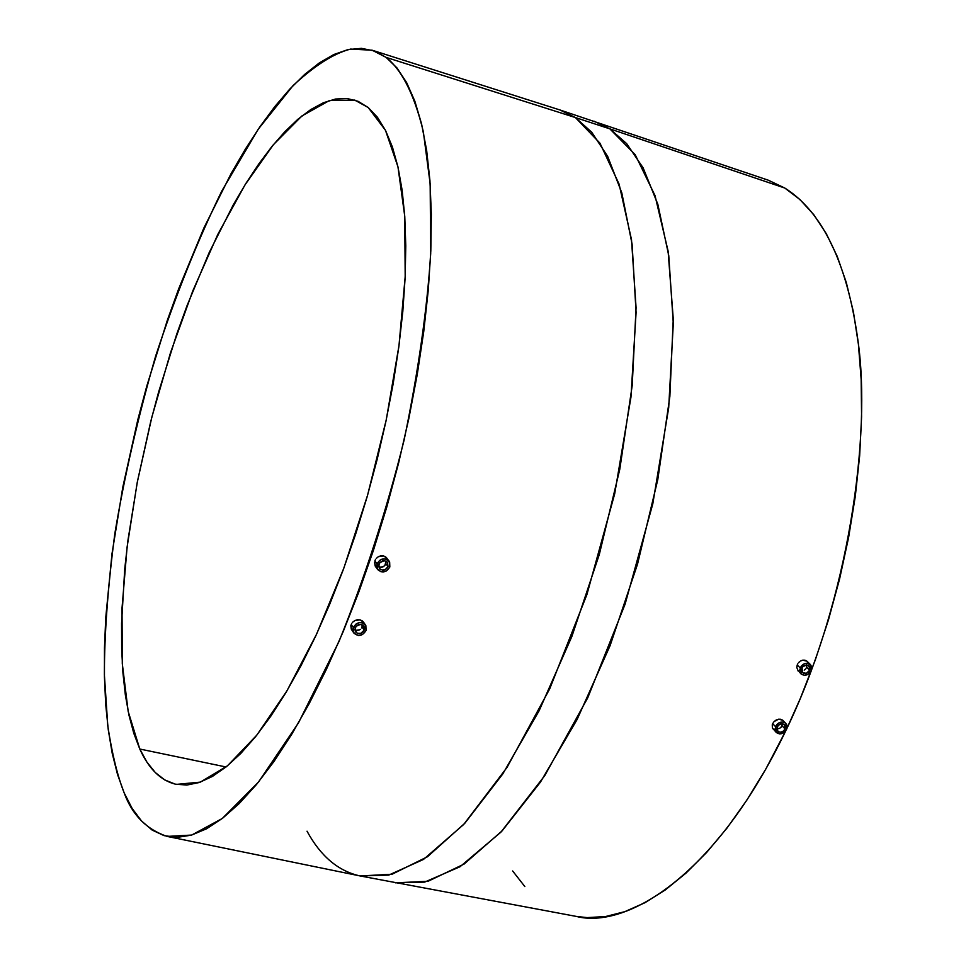 <?xml version="1.0" encoding="UTF-8"?>
<svg xmlns="http://www.w3.org/2000/svg" width="966" height="966" viewBox="0 0 966 966"><rect width="100%" height="100%" fill="white"/><g stroke="black" fill="none" stroke-linecap="round" stroke-linejoin="round"><path stroke-width="1.45" d="M809.689 670.235L806.32 673.35L802.384 672.602L802.058 667.675L803.917 665.731L806.368 664.922L809.049 665.888L809.689 670.235L806.658 667.264L809.689 670.235L808.711 671.768L806.453 673.302L803.953 673.471L802.046 672.215L801.382 669.969L802.734 666.733L806.695 664.922L809.786 666.963L809.689 670.235M806.272 668.086L806.936 664.946L806.272 668.086M804.364 670.054L805.741 668.846L804.364 670.054M801.43 670.718L802.734 670.694L801.43 670.718M797.228 664.994L800.162 667.892C803.048 663.244 806.453 662.121 810.377 664.536L811.271 670.621C808.373 675.27 804.968 676.381 801.043 673.942L800.162 667.892L797.228 664.994L797.771 663.823L796.781 667.421L797.228 664.994M798.508 662.761L799.401 661.819L798.508 662.761M800.428 661.058L802.698 660.152L800.428 661.058M804.968 660.189L802.698 660.152L806.912 661.167L804.968 660.189M807.153 661.384L810.365 664.523M785.044 728.895C782.919 732.252 780.468 733.013 777.666 731.19L777.123 727.036C779.236 723.679 781.699 722.906 784.489 724.717L785.044 728.895L782.086 725.804L785.044 728.895L784.742 725.019L781.192 723.751L778.101 725.502L776.821 729.511L778.596 731.866L780.987 732.168L783.402 731.045L785.044 728.895M781.071 727.265L782.508 723.727L781.651 726.565L779.598 728.364L781.071 727.265M776.942 728.992L779.598 728.364L776.761 728.98M772.667 723.643L775.541 726.661C778.499 721.976 781.929 720.89 785.853 723.413L786.626 729.27C783.655 733.967 780.214 735.029 776.29 732.47L775.541 726.661L772.667 723.643L774.092 721.59L772.667 723.643M776.145 720.032L774.092 721.59L778.499 719.211L776.145 720.032M780.794 719.272L778.499 719.211L782.702 720.189L780.794 719.272M785.829 723.401L782.702 720.189M364.218 630.086C361.646 634.046 358.736 634.638 355.488 631.861L355.114 627.948C357.674 624 360.584 623.396 363.82 626.149L364.218 630.086L362.165 627.091L364.218 630.086L360.801 633.358L357.13 633.237L354.812 629.76L356.104 626.294L360.439 624.374L364.085 626.584L364.218 630.086M361.731 627.912L362.467 624.93L361.731 627.912M360.403 629.313L359.569 629.832L360.403 629.313M357.698 630.412L359.569 629.832L355.814 630.327L357.698 630.412M351.201 624.447L353.278 627.514C356.877 621.995 360.934 621.15 365.474 624.99L366.042 630.508C362.419 636.051 358.35 636.884 353.822 632.984L353.278 627.514L351.201 624.447L351.805 623.287L351.201 624.447M352.638 622.225L354.824 620.57L352.638 622.225M357.444 619.737L354.824 620.57L360.077 619.87L357.444 619.737M362.347 620.921L360.077 619.87L363.53 622.176L362.347 620.921M388.006 566.535C385.506 570.447 382.621 571.087 379.348 568.419L378.865 564.289C381.353 560.377 384.239 559.737 387.499 562.369L388.006 566.535L385.869 563.673L388.006 566.535L387.402 562.236L384.226 560.703L379.867 562.623L378.563 566.124L380.109 569.203L382.657 570.109L385.458 569.433L388.006 566.535M384.915 565.388L386.05 561.161L385.47 564.567L383.405 566.656L384.915 565.388M381.57 567.296L383.405 566.656L379.686 567.211L381.57 567.296M378.648 566.8L379.686 567.211L378.648 566.8M374.88 560.908L377.042 563.83C380.519 558.36 384.54 557.467 389.129 561.149L389.829 566.982C386.328 572.476 382.282 573.345 377.706 569.614L377.042 563.83L374.88 560.908L375.436 559.652L374.88 560.908M376.221 558.505L378.334 556.706L376.221 558.505M380.894 555.788L378.334 556.706L383.526 555.909L380.894 555.788M389.117 561.125L385.808 557.032L383.526 555.909L386.859 558.131M139.792 749.024L128.176 711.411L122.296 663.666L122.018 608.121L127.101 547.07L137.184 482.722L151.831 417.203L170.547 352.59L192.765 290.959L217.821 234.376L244.966 184.941L273.33 144.767L301.887 115.968L329.478 100.512L354.788 100.09L368.227 107.552L358.096 101.321L347.144 98.52L335.516 99.027L323.356 102.758L310.786 109.544L297.926 119.229L284.91 131.642L271.844 146.591L258.828 163.894L245.956 183.335L233.349 204.72L209.211 252.524L187.03 305.691L176.85 333.777L158.617 392.015L150.672 421.768L137.413 481.551L127.935 540.392L124.735 568.962L121.559 623.36L121.656 648.754L122.911 672.662L125.338 694.868L128.961 715.142L133.779 733.266L139.792 749.024L146.977 762.186L155.321 772.558L164.775 779.948L175.293 784.163L186.8 785.068L199.213 782.52L212.435 776.423L226.358 766.726L240.824 753.42L255.688 736.551L270.782 716.217L285.936 692.562L300.945 665.803L315.616 636.22L329.756 604.161L343.159 569.976L355.645 534.126L367.044 497.079L377.187 459.309L385.929 421.345L393.174 383.695L398.825 346.854L402.822 311.318L405.14 277.52L405.78 245.871L404.778 216.722L402.158 190.387L398.016 167.118L392.438 147.086L385.531 130.434L377.428 117.248L368.227 107.552L385.482 130.338L397.956 166.828L404.742 216.155L405.189 276.626L398.982 345.635L386.255 419.812L367.551 495.304L343.86 568.08L316.498 634.336L286.95 690.835L256.811 735.15L227.517 765.772L200.348 782.122L176.331 784.392C161.068 780.926 148.897 769.141 139.792 749.024L226.032 766.98L139.792 749.024M386.098 57.38C399.876 68.308 413.424 90.502 423.337 131.738L430.16 183.794L430.703 253.442C427.214 308.891 418.363 371.041 404.15 439.88C386.533 510.459 364.81 577.692 338.969 641.557L298.506 722.846L258.49 782.074L222.265 818.492L191.679 835.059L167.154 836.411C146.554 829.492 132.233 814.978 124.167 792.893C117.514 776.096 112.056 753.782 107.794 725.961L104.388 674.86C104.352 634.312 107.83 587.207 114.845 533.558C124.324 476.6 137.921 417.481 155.623 356.176C175.498 295.741 197.559 240.667 221.83 190.954L258.236 129.215L293.024 85.636C314.662 65.543 333.862 53.347 350.622 49.073L372.176 50.22L386.098 57.38L575.386 117.55L386.098 57.38L396.941 67.898L406.577 82.496L414.837 101.164L421.562 123.841L426.646 150.382L429.93 180.594L431.343 214.198L430.812 250.846L428.276 290.102L423.748 331.495L417.252 374.482L408.847 418.483L398.644 462.871L386.786 507.029L373.431 550.33L358.772 592.158L343.051 631.957L326.472 669.197L309.289 703.429L291.756 734.245L274.09 761.341L256.533 784.464L239.29 803.471L222.578 818.25L206.555 828.792L191.377 835.143L177.189 837.377L164.099 835.638L152.193 830.108L141.531 820.991L132.185 808.506L124.167 792.893L117.514 774.406L112.213 753.311L108.289 729.849L105.692 704.299L104.437 676.9L104.473 647.896L105.765 617.528L112.008 553.675L122.815 487.13L137.836 419.642L146.796 386.062L167.335 320.277L178.807 288.484L203.802 228.169L231.067 173.651L245.364 149.114L259.963 126.703L274.767 106.646L289.691 89.174L304.592 74.503L319.348 62.887L333.838 54.519L347.917 49.616L361.417 48.348L374.204 50.896L386.098 57.38M167.275 836.447L360.161 875.957L388.718 875.099L423.494 859.426L463.704 824.469L507.053 767.378L549.69 688.891L586.905 594.561L614.69 493.819L630.967 397.086L636.087 312.501L632.102 244.217L621.778 192.777L607.662 156.371L591.735 132.245L575.386 117.55L599.971 143.185L619.109 184.156L631.498 239.64L636.075 307.743L632.199 385.567L619.786 469.283L599.318 554.46L571.884 636.449L539.064 710.867L502.743 774.008L464.887 823.189L427.443 856.77L392.075 874.23L360.161 875.957C338.366 871.199 320.652 856.287 307.031 831.195M352.832 631.015L351.962 630.182M351.636 629.76L350.827 625.654L351.298 629.192L353.822 632.984M375.689 566.861L374.567 562.212L375.17 566.028L377.706 569.614M609.848 128.852L575.386 117.55L609.848 128.852L626.68 143.656L643.127 167.843L657.822 204.237L668.75 255.567L673.302 323.61L668.689 407.821L652.762 503.998L625.123 604.088L587.775 697.742L544.788 775.589L500.895 832.173L460.033 866.731L424.569 882.127L395.348 882.827L427.998 881.294L464.042 864.111L502.091 830.893L540.417 782.17L577.088 719.537L610.077 645.674L637.5 564.253L657.786 479.607L669.873 396.35L673.254 318.877L668.086 251.003L655.033 195.627L635.169 154.632L609.848 128.852L784.778 188.032L609.848 128.852L593.969 121.148L609.848 128.852M360.161 875.957L576.412 916.432C623.432 928.797 713.536 881.101 785.829 730.682L765.845 769.008L746.827 800.162L727 828.079L706.617 852.483L685.969 873.143L665.308 889.928L644.877 902.751L624.917 911.614L605.622 916.529L587.171 917.615L576.207 916.408M786.928 728.412C849.066 598.884 871.513 434.579 857.941 340.418C844.791 244.7 811.899 205.106 784.778 188.032L768.368 180.231L784.778 188.032L799.908 199.515L813.831 214.754L826.328 233.736L837.22 256.364L846.301 282.495L853.413 311.909L858.412 344.331L861.165 379.409L861.587 416.744L859.643 455.88L855.296 496.307L848.595 537.494L839.623 578.863L828.466 619.846L815.316 659.887L800.343 698.43L786.928 728.412M799.425 672.022L801.043 673.942M798.266 671.201L796.781 667.421L798.242 671.177M783.414 720.926L783.909 721.819M773.609 729.584L772.402 727.966L772.257 724.754L772.402 727.966L776.278 732.457M512.644 870.97L524.84 886.571M372.26 50.244L559.906 109.955L575.386 117.55L559.906 109.955L768.393 180.231M389.829 566.982L386.267 571.039L381.051 571.812L377.223 568.829L376.692 565.11L379.445 560.534L381.872 559.205L385.832 559L389.648 561.995L389.829 566.982M366.042 630.508L365.848 625.606L362.033 622.696L359.412 622.599L355.669 624.253L352.94 628.781L354.16 633.442L358.591 635.507L362.504 634.541L366.042 630.508M786.626 729.27L784.332 732.288L779.767 733.943L775.964 732.095L775.022 728.992L776.893 724.524L778.898 722.906L782.412 721.976L785.479 723.063L786.735 724.754L786.626 729.27M811.271 670.621L811.802 668.255L810.872 665.103L807.081 663.195L804.702 663.582L801.538 665.731L799.643 670.259L801.309 674.183L804.376 675.306L807.902 674.389L811.271 670.621M363.518 622.152L365.462 624.966"/></g></svg>
